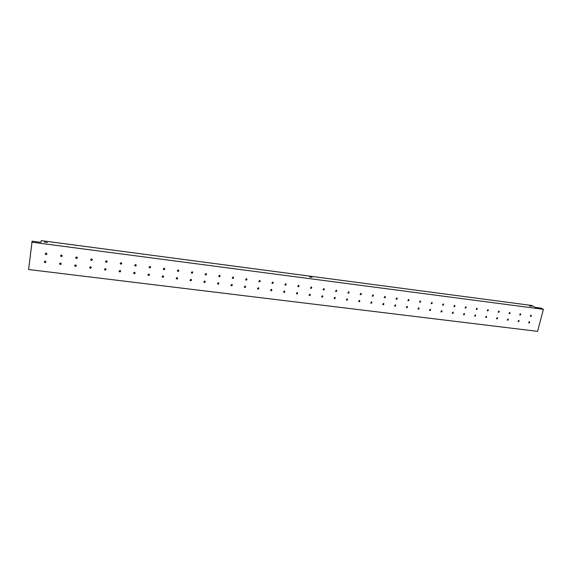 <?xml version="1.0" encoding="UTF-8"?>
<svg xmlns="http://www.w3.org/2000/svg" width="572" height="572" viewBox="0 0 572 572"><rect width="100%" height="100%" fill="white"/><g stroke="black" fill="none" stroke-linecap="round" stroke-linejoin="round"><path stroke-width="0.86" d="M543.4 309.309L541.234 308.158L535.342 307.378L531.817 305.484L41.298 240.64L40.812 242.313L32.125 241.169L28.6 269.512L537.58 331.36L543.4 309.309L31.775 242.185M528.614 322.772L529.307 321.65M529.272 321.643L529.465 321.707C529.865 322.472 529.629 322.865 528.742 322.88L529.272 321.643M530.323 316.266L531.002 315.129M530.973 315.122L531.159 315.186C531.574 315.944 531.338 316.345 530.451 316.373L530.973 315.122M517.996 321.45L518.704 320.32M518.654 320.313L518.854 320.384C519.254 321.157 519.011 321.55 518.118 321.557L518.654 320.313M519.691 314.907L520.384 313.771M520.348 313.763L520.534 313.828C520.949 314.6 520.713 314.993 519.812 315.015L520.348 313.763M507.285 320.113L508 318.983M507.943 318.976L508.151 319.04C508.551 319.827 508.301 320.22 507.407 320.213L507.943 318.976M508.966 313.542L509.666 312.398M509.623 312.391L509.816 312.455C510.231 313.234 509.988 313.635 509.087 313.642L509.623 312.391M496.467 318.761L497.204 317.632M497.132 317.617L497.347 317.696C497.747 318.49 497.49 318.876 496.589 318.869L497.132 317.617M498.141 312.162L498.856 311.018M498.798 311.004L498.998 311.075C499.413 311.862 499.163 312.262 498.255 312.262L498.798 311.004M485.556 317.403L486.3 316.266M486.229 316.252L486.443 316.33C486.843 317.131 486.586 317.524 485.678 317.503L486.229 316.252M487.215 310.768L487.945 309.624M487.873 309.609L488.088 309.681C488.495 310.482 488.245 310.875 487.33 310.861L487.873 309.609M474.546 316.03L475.303 314.893M475.218 314.879L475.446 314.957C475.84 315.773 475.575 316.159 474.66 316.123L475.218 314.879M476.19 309.359L476.934 308.215M476.855 308.194L477.069 308.272C477.484 309.08 477.227 309.473 476.304 309.452L476.855 308.194M463.434 314.643L464.207 313.506M464.106 313.485L464.342 313.57C464.736 314.393 464.471 314.786 463.549 314.736L464.106 313.485M465.065 307.936L465.822 306.792M465.73 306.771L465.958 306.849C466.366 307.672 466.101 308.065 465.172 308.036L465.73 306.771M452.216 313.242L453.01 312.105M452.895 312.083L453.138 312.169C453.524 313.006 453.253 313.392 452.323 313.334L452.895 312.083M453.832 306.506L454.604 305.355M454.504 305.334L454.74 305.419C455.14 306.249 454.876 306.642 453.939 306.599L454.504 305.334M440.898 311.826L441.706 310.696M441.577 310.667L441.827 310.76C442.213 311.604 441.942 311.99 441.005 311.919L441.577 310.667M442.499 305.055L443.286 303.911M443.171 303.882L443.414 303.975C443.815 304.819 443.543 305.205 442.606 305.148L443.171 303.882M429.472 310.396L430.294 309.266M430.151 309.238L430.416 309.338C430.795 310.196 430.516 310.582 429.572 310.489L430.151 309.238M431.059 303.596L431.867 302.452M431.731 302.416L431.989 302.517C432.382 303.367 432.11 303.761 431.159 303.689L431.731 302.416M417.939 308.952L418.776 307.829M418.625 307.793L418.897 307.9C419.269 308.766 418.983 309.152 418.039 309.052L418.625 307.793M419.505 302.116L420.334 300.979M420.191 300.936L420.456 301.044C420.842 301.909 420.563 302.295 419.612 302.209L420.191 300.936M406.292 307.5L407.15 306.377M406.985 306.335L407.271 306.449C407.636 307.328 407.343 307.707 406.392 307.593L406.985 306.335M407.85 300.629L408.694 299.492M408.537 299.449L408.808 299.556C409.194 300.436 408.908 300.822 407.95 300.715L408.537 299.449M394.537 306.027L395.416 304.912M395.238 304.862L395.531 304.983C395.888 305.877 395.588 306.256 394.63 306.12L395.238 304.862M396.081 299.12L396.947 297.991M396.768 297.94L397.054 298.055C397.433 298.949 397.14 299.335 396.174 299.213L396.768 297.94M382.675 304.547L383.576 303.439M383.376 303.375L383.683 303.51C384.034 304.411 383.726 304.79 382.761 304.633L383.376 303.375M384.198 297.597L385.085 296.475M384.892 296.418L385.192 296.546C385.557 297.447 385.256 297.826 384.291 297.69L384.892 296.418M370.692 303.046L371.621 301.945M371.4 301.88L371.721 302.016C372.065 302.938 371.75 303.31 370.778 303.131L371.4 301.88M372.2 296.067L373.108 294.945M372.901 294.887L373.216 295.016C373.573 295.931 373.266 296.31 372.286 296.153L372.901 294.887M358.594 301.53L359.545 300.443M359.316 300.364L359.645 300.514C359.974 301.444 359.652 301.816 358.68 301.616L359.316 300.364M360.088 294.516L361.025 293.407M360.796 293.336L361.125 293.472C361.468 294.408 361.154 294.78 360.174 294.601L360.796 293.336M346.382 300C347.247 300.128 347.569 299.764 347.361 298.927M347.104 298.834L347.454 298.992C347.769 299.942 347.44 300.307 346.46 300.085L347.104 298.834M347.855 292.95C348.727 293.057 349.042 292.692 348.82 291.849M348.577 291.77L348.913 291.92C349.249 292.864 348.92 293.236 347.94 293.036L348.577 291.77M334.048 298.455C334.92 298.605 335.256 298.248 335.056 297.39M334.784 297.297L335.149 297.461C335.449 298.427 335.106 298.784 334.127 298.541L334.784 297.297M335.507 291.363C336.386 291.498 336.715 291.141 336.493 290.283M336.236 290.19L336.586 290.347C336.908 291.312 336.572 291.677 335.585 291.448L336.236 290.19M321.6 296.889C322.472 297.068 322.815 296.718 322.629 295.846M322.336 295.738L322.722 295.917C323.001 296.897 322.651 297.247 321.671 296.975L322.336 295.738M323.037 289.761C323.916 289.925 324.26 289.575 324.052 288.696M323.773 288.595L324.138 288.767C324.446 289.739 324.102 290.104 323.108 289.847L323.773 288.595M309.023 295.309C309.902 295.517 310.26 295.173 310.088 294.287M309.774 294.165L310.174 294.358C310.432 295.352 310.074 295.695 309.094 295.395L309.774 294.165M310.446 288.145C311.332 288.338 311.683 287.988 311.49 287.101M311.189 286.98L311.576 287.173C311.854 288.159 311.504 288.51 310.51 288.231L311.189 286.98M296.325 293.715C297.211 293.951 297.576 293.615 297.419 292.714M297.082 292.578L297.497 292.785C297.74 293.793 297.368 294.13 296.389 293.801L297.082 292.578M297.726 286.515C298.62 286.736 298.977 286.393 298.806 285.485M298.477 285.356L298.884 285.557C299.142 286.565 298.777 286.908 297.79 286.593L298.477 285.356M283.498 292.099C284.384 292.371 284.763 292.049 284.627 291.127M284.27 290.969L284.706 291.198C284.92 292.22 284.534 292.549 283.555 292.185L284.27 290.969M284.877 284.863C285.778 285.113 286.15 284.784 285.993 283.862M285.642 283.712L286.072 283.934C286.307 284.949 285.928 285.292 284.942 284.942L285.642 283.712M270.542 290.469C271.435 290.776 271.822 290.462 271.714 289.525M271.328 289.353L271.779 289.596C271.965 290.633 271.571 290.955 270.599 290.555L271.328 289.353M271.9 283.19C272.801 283.483 273.187 283.154 273.058 282.218M272.68 282.053L273.13 282.289C273.337 283.326 272.944 283.655 271.957 283.269L272.68 282.053M257.457 288.817C258.344 289.16 258.751 288.86 258.666 287.909M258.258 287.716L258.73 287.988C258.887 289.032 258.48 289.339 257.507 288.903L258.258 287.716M258.794 281.503C259.702 281.832 260.096 281.517 259.988 280.566M259.588 280.373L260.06 280.637C260.231 281.689 259.831 282.003 258.851 281.581L259.588 280.373M244.237 287.151C245.131 287.537 245.545 287.244 245.488 286.279M245.052 286.057L245.552 286.358C245.667 287.416 245.252 287.709 244.287 287.237L245.052 286.057M245.56 279.794C246.46 280.158 246.868 279.858 246.797 278.893M246.368 278.678L246.854 278.964C246.997 280.03 246.582 280.33 245.61 279.872L246.368 278.678M230.888 285.464C231.774 285.886 232.203 285.614 232.182 284.642M231.717 284.391L232.239 284.713C232.318 285.785 231.882 286.064 230.931 285.542L231.717 284.391M232.189 278.063C233.083 278.478 233.512 278.192 233.469 277.213M233.011 276.97L233.519 277.284C233.626 278.357 233.197 278.65 232.232 278.142L233.011 276.97M217.403 283.755C218.275 284.227 218.718 283.969 218.74 282.983M218.247 282.704L218.79 283.054C218.826 284.141 218.375 284.406 217.446 283.834L218.247 282.704M218.676 276.312C219.562 276.769 220.005 276.505 219.998 275.511M219.512 275.246L220.056 275.582C220.113 276.676 219.669 276.941 218.718 276.39L219.512 275.246M203.775 282.025C204.64 282.547 205.098 282.303 205.162 281.31M204.633 281.002L205.205 281.388C205.191 282.482 204.726 282.718 203.811 282.11L204.633 281.002M205.033 274.546C205.906 275.053 206.363 274.803 206.399 273.802M205.884 273.495L206.449 273.874C206.456 274.975 205.999 275.218 205.069 274.624L205.884 273.495M190.011 280.28C190.855 280.845 191.334 280.63 191.441 279.629M190.891 279.279L191.484 279.701C191.413 280.802 190.934 281.024 190.047 280.359L190.891 279.279M191.241 272.751C192.099 273.309 192.571 273.087 192.664 272.072M192.113 271.736L192.7 272.15C192.657 273.252 192.185 273.48 191.277 272.83L192.113 271.736M176.112 278.507C176.927 279.129 177.42 278.936 177.585 277.928M176.998 277.542L177.62 278.006C177.492 279.107 176.998 279.3 176.133 278.585L176.998 277.542M177.313 270.935C178.149 271.55 178.636 271.35 178.779 270.334M178.199 269.955L178.814 270.406C178.707 271.514 178.221 271.721 177.341 271.014L178.199 269.955M162.062 276.712C162.856 277.384 163.356 277.22 163.578 276.219M162.963 275.783L163.606 276.29C163.42 277.391 162.913 277.563 162.083 276.791L162.963 275.783M163.242 269.097C164.05 269.769 164.55 269.598 164.75 268.583M164.143 268.154L164.786 268.654C164.614 269.762 164.107 269.934 163.263 269.176L164.143 268.154M147.869 274.896C148.627 275.625 149.149 275.49 149.428 274.488M148.784 274.009L149.456 274.567C149.192 275.661 148.67 275.797 147.883 274.975L148.784 274.009M149.02 267.238C149.792 267.968 150.314 267.825 150.579 266.809M149.935 266.337L150.6 266.888C150.364 267.989 149.843 268.132 149.042 267.317L149.935 266.337M133.533 273.058C134.248 273.845 134.778 273.738 135.128 272.751M134.456 272.215L135.149 272.83C134.813 273.909 134.284 274.017 133.541 273.137L134.456 272.215M134.656 265.358C135.385 266.137 135.921 266.03 136.25 265.029M135.585 264.493L136.272 265.101C135.957 266.195 135.421 266.302 134.67 265.429L135.585 264.493M119.04 271.2C119.712 272.036 120.256 271.965 120.671 270.992M119.977 270.399L120.685 271.071C120.277 272.136 119.734 272.208 119.047 271.278L119.977 270.399M120.141 263.449C120.821 264.285 121.364 264.214 121.772 263.227M121.085 262.641L121.793 263.306C121.393 264.378 120.849 264.45 120.149 263.52L121.085 262.641M104.404 269.319C105.019 270.206 105.57 270.17 106.063 269.226M105.348 268.568L106.07 269.298C105.584 270.341 105.034 270.37 104.411 269.391L105.348 268.568M105.484 261.518C106.106 262.412 106.657 262.376 107.143 261.418M106.428 260.76L107.15 261.49C106.671 262.541 106.113 262.577 105.484 261.59L106.428 260.76M89.618 267.41C90.169 268.347 90.734 268.354 91.298 267.439M90.562 266.716L91.298 267.51C90.734 268.525 90.169 268.511 89.611 267.489L90.562 266.716M90.662 259.566C91.227 260.503 91.785 260.51 92.342 259.588M91.613 258.866L92.349 259.659C91.785 260.675 91.22 260.668 90.662 259.638L91.613 258.866M74.675 265.487C75.161 266.459 75.726 266.509 76.362 265.63M75.618 264.85L76.362 265.701C75.711 266.681 75.146 266.631 74.667 265.558L75.618 264.85M75.697 257.593C76.183 258.573 76.748 258.623 77.392 257.736M76.641 256.95L77.384 257.808C76.734 258.787 76.169 258.737 75.683 257.665L76.641 256.95M59.581 263.542C59.996 264.55 60.56 264.636 61.268 263.806M60.51 262.956L61.261 263.878C60.532 264.807 59.967 264.722 59.559 263.613L60.51 262.956M60.568 255.598C60.982 256.621 61.547 256.706 62.262 255.87M61.504 255.012L62.255 255.941C61.526 256.871 60.954 256.778 60.553 255.67L61.504 255.012M44.323 261.576C44.666 262.612 45.224 262.741 46.01 261.955M45.245 261.046L45.996 262.033C45.188 262.913 44.623 262.784 44.301 261.647L45.245 261.046M45.288 253.575C45.624 254.633 46.182 254.762 46.975 253.975M46.21 253.053L46.961 254.047C46.146 254.926 45.581 254.79 45.259 253.646L46.21 253.053M47.29 242.471L44.366 242.092L47.29 242.471M531.624 306.313L529.45 305.891L531.624 306.313M312.019 277.363L309.574 276.962L312.019 277.363"/></g></svg>
